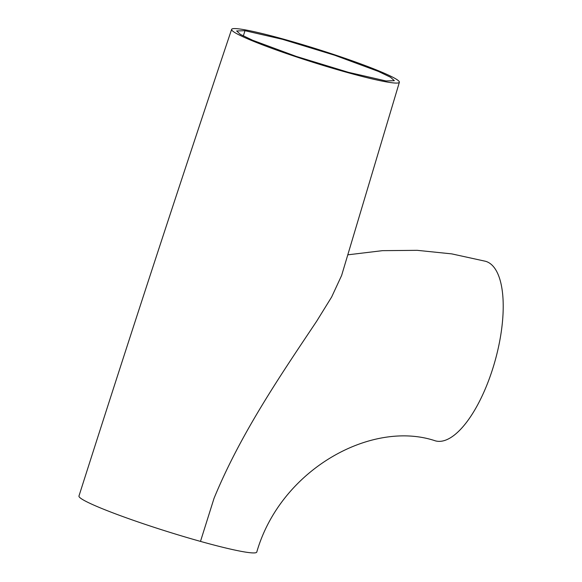 <?xml version="1.0" encoding="UTF-8"?>
<svg xmlns="http://www.w3.org/2000/svg" width="582" height="582" viewBox="0 0 582 582"><rect width="100%" height="100%" fill="white"/><g stroke="black" fill="none" stroke-linecap="round" stroke-linejoin="round"><path stroke-width="0.87" d="M347.818 254.829L382.483 250.66L417.265 250.333L451.748 253.883L485.534 261.282A93.215 35.982 105.6 0 1 488.393 262.438A93.215 35.982 105.6 0 1 494.002 364.565A93.215 35.982 105.6 0 1 435.358 440.843C371.687 419.367 280.611 469.427 256.771 552.078A93.215 7.319 17.5 0 1 200.484 541.398A93.215 7.319 17.5 0 1 78.97 496.01C128.651 340.063 179.54 184.516 231.621 29.369A87.94 6.904 17.5 0 0 295.059 56.454A87.94 6.904 17.5 0 0 390.478 82.557A87.94 6.904 17.5 0 0 399.361 82.273A87.94 6.904 17.5 0 0 335.829 55.174A87.94 6.904 17.5 0 0 240.512 29.1A87.94 6.904 17.5 0 0 231.629 29.369M385.982 80.956L394.341 80.687L390.515 77.231L378.271 71.368L334.686 55.239L282.561 39.336L245.007 30.701L236.656 30.955L240.431 34.403L252.661 40.267L296.289 56.418L348.356 72.306L385.982 80.956M399.376 82.273L341.612 275.49L331.631 297.031L316.608 321.315C280.226 375.725 240.635 433.619 214.038 498.323L200.484 541.398M243.312 35.96L245.007 30.701"/></g></svg>
